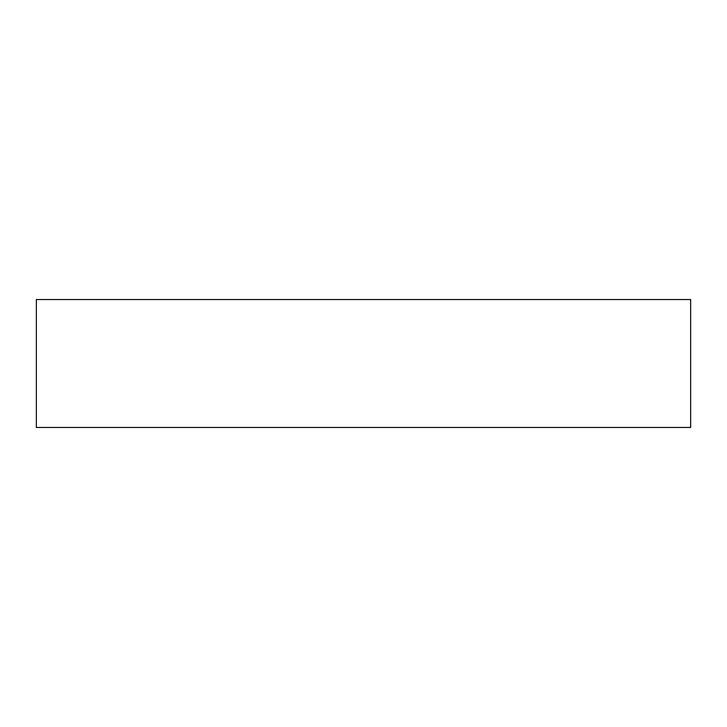 <?xml version="1.0" encoding="UTF-8"?>
<svg xmlns="http://www.w3.org/2000/svg" width="727" height="727" viewBox="0 0 727 727"><rect width="100%" height="100%" fill="white"/><g stroke="black" fill="none" stroke-linecap="round" stroke-linejoin="round"><path stroke-width="1.09" d="M690.65 299.542L36.35 299.542L36.35 427.458L690.65 427.458L690.65 299.542L690.65 427.458L36.35 427.458L36.35 299.542L690.65 299.542"/></g></svg>
